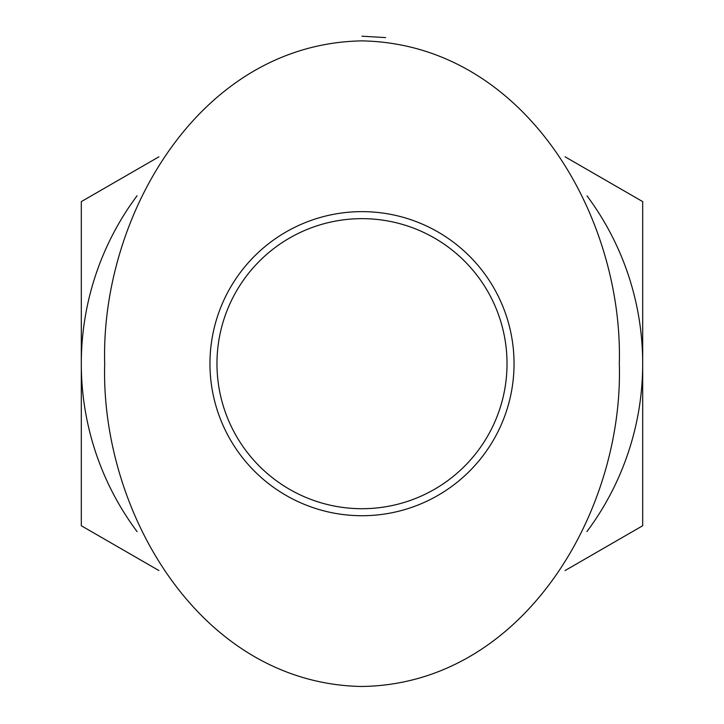 <?xml version="1.0" encoding="UTF-8"?>
<svg xmlns="http://www.w3.org/2000/svg" width="724" height="724" viewBox="0 0 724 724"><rect width="100%" height="100%" fill="white"/><g stroke="black" fill="none" stroke-linecap="round" stroke-linejoin="round"><path stroke-width="1.09" d="M158.9 156.818L81.305 201.616L81.305 525.742L158.9 570.539M565.109 570.539L642.695 525.742L642.695 201.616L565.118 156.827M385.584 37.594L362 36.2M362 211.634A152.04 152.04 0 0 1 514.04 363.683A152.04 152.04 0 0 1 362 515.723A152.04 152.04 0 0 1 209.96 363.683A152.04 152.04 0 0 1 362 211.634M362 40.879C199.326 43.603 100.546 216.666 104.69 363.747C100.473 510.556 199.254 683.293 361.367 686.479C523.57 684.596 623.853 510.918 619.31 363.52C623.301 216.521 525.027 43.983 362 40.879M586.929 531.597A280.695 280.695 0 0 0 587.028 195.896A280.695 280.695 0 0 1 586.929 531.597M137.071 195.752A280.695 280.695 0 0 0 137.071 531.606A280.695 280.695 0 0 1 137.071 195.752M362 508.71A145.026 145.026 0 0 0 487.596 291.166A145.026 145.026 0 0 0 236.404 291.166A145.026 145.026 0 0 0 362 508.71"/></g></svg>
